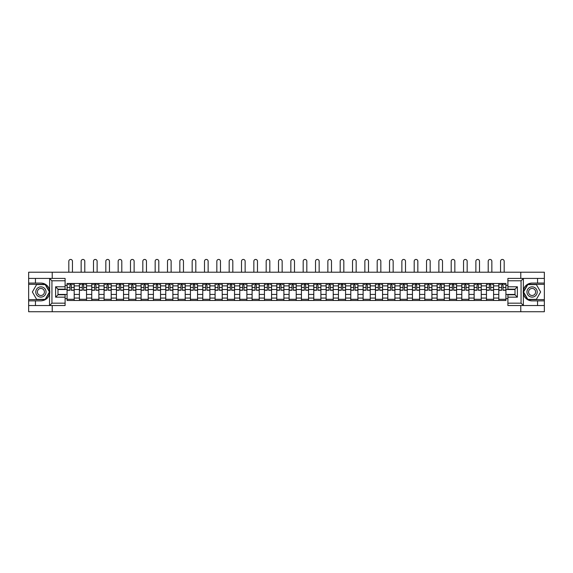 <?xml version="1.0" encoding="UTF-8"?>
<svg xmlns="http://www.w3.org/2000/svg" width="573" height="573" viewBox="0 0 573 573"><rect width="100%" height="100%" fill="white"/><g stroke="black" fill="none" stroke-linecap="round" stroke-linejoin="round"><path stroke-width="0.86" d="M65.1 280.784L51.935 280.784L49.493 278.414L65.1 278.414L65.1 289.172L57.988 289.172L57.988 294.78L65.1 294.78L65.1 305.538L49.493 305.538L49.636 290.253C48.404 285.812 45.496 283.427 40.905 283.083A8.896 8.896 0 0 1 49.636 293.698C48.404 298.139 45.496 300.524 40.905 300.868L28.65 300.868L28.65 311.741L544.35 311.741L544.35 284.344L527.69 284.344L523.285 291.972L527.69 299.607L544.35 299.607M532.095 283.083C527.504 283.427 524.596 285.812 523.364 290.253L523.364 293.698C524.596 298.139 527.504 300.524 532.095 300.868A8.896 8.896 0 0 1 523.199 291.972A8.896 8.896 0 0 1 532.095 283.083L544.35 283.083L544.35 272.211L28.65 272.211L28.65 299.607L45.31 299.607L49.715 291.972L45.31 284.344L28.65 284.344M79.411 300.474L79.411 285.884L74.196 285.884L74.196 300.474M74.196 285.884L74.196 283.477M79.411 285.884L79.411 283.477M86.53 283.477L86.53 300.474M91.752 300.474L91.752 283.477M98.864 283.477L98.864 300.474M104.085 300.474L104.085 283.477M111.198 283.477L111.198 300.474M116.419 300.474L116.419 283.477M123.532 283.477L123.532 300.474M128.753 300.474L128.753 283.477M135.873 283.477L135.873 300.474M141.087 300.474L141.087 283.477M148.206 283.477L148.206 300.474M153.421 300.474L153.421 283.477M160.54 283.477L160.54 300.474M165.762 300.474L165.762 283.477M172.874 283.477L172.874 300.474M178.096 300.474L178.096 283.477M185.208 283.477L185.208 300.474M190.429 300.474L190.429 283.477M197.542 283.477L197.542 300.474M202.763 300.474L202.763 283.477M209.883 283.477L209.883 300.474M215.097 300.474L215.097 283.477M222.217 283.477L222.217 300.474M227.431 300.474L227.431 283.477M234.55 283.477L234.55 300.474M239.772 300.474L239.772 283.477M246.884 283.477L246.884 300.474M252.106 300.474L252.106 283.477M259.218 283.477L259.218 300.474M264.44 300.474L264.44 283.477M271.559 283.477L271.559 300.474M276.773 300.474L276.773 283.477M283.893 283.477L283.893 300.474M289.107 300.474L289.107 283.477M296.227 283.477L296.227 300.474M301.441 300.474L301.441 283.477M308.561 283.477L308.561 300.474M313.782 300.474L313.782 283.477M320.894 283.477L320.894 300.474M326.116 300.474L326.116 283.477M333.228 283.477L333.228 300.474M338.45 300.474L338.45 283.477M345.569 283.477L345.569 300.474M350.783 300.474L350.783 283.477M357.903 283.477L357.903 300.474M363.117 300.474L363.117 283.477M370.237 283.477L370.237 300.474M375.458 300.474L375.458 283.477M382.571 283.477L382.571 300.474M387.792 300.474L387.792 283.477M394.904 283.477L394.904 300.474M400.126 300.474L400.126 283.477M407.238 283.477L407.238 300.474M412.46 300.474L412.46 283.477M419.579 283.477L419.579 300.474M424.794 300.474L424.794 283.477M431.913 283.477L431.913 300.474M437.127 300.474L437.127 283.477M444.247 283.477L444.247 300.474M449.468 300.474L449.468 283.477M456.581 283.477L456.581 300.474M461.802 300.474L461.802 283.477M468.915 283.477L468.915 300.474M474.136 300.474L474.136 283.477M481.248 283.477L481.248 300.474M486.47 300.474L486.47 283.477M493.589 283.477L493.589 300.474M498.804 300.474L498.804 283.477M498.804 294.429L493.589 294.429M486.47 294.429L481.248 294.429M474.136 294.429L468.915 294.429M461.802 294.429L456.581 294.429M449.468 294.429L444.247 294.429M437.127 294.429L431.913 294.429M424.794 294.429L419.579 294.429M412.46 294.429L407.238 294.429M400.126 294.429L394.904 294.429M387.792 294.429L382.571 294.429M375.458 294.429L370.237 294.429M363.117 294.429L357.903 294.429M350.783 294.429L345.569 294.429M338.45 294.429L333.228 294.429M326.116 294.429L320.894 294.429M313.782 294.429L308.561 294.429M301.441 294.429L296.227 294.429M289.107 294.429L283.893 294.429M276.773 294.429L271.559 294.429M264.44 294.429L259.218 294.429M252.106 294.429L246.884 294.429M239.772 294.429L234.55 294.429M227.431 294.429L222.217 294.429M215.097 294.429L209.883 294.429M202.763 294.429L197.542 294.429M190.429 294.429L185.208 294.429M178.096 294.429L172.874 294.429M165.762 294.429L160.54 294.429M153.421 294.429L148.206 294.429M141.087 294.429L135.873 294.429M128.753 294.429L123.532 294.429M116.419 294.429L111.198 294.429M104.085 294.429L98.864 294.429M91.752 294.429L86.53 294.429M79.411 294.429L74.196 294.429M498.804 289.523L493.589 289.523M486.47 289.523L481.248 289.523M474.136 289.523L468.915 289.523M461.802 289.523L456.581 289.523M449.468 289.523L444.247 289.523M437.127 289.523L431.913 289.523M424.794 289.523L419.579 289.523M412.46 289.523L407.238 289.523M400.126 289.523L394.904 289.523M387.792 289.523L382.571 289.523M375.458 289.523L370.237 289.523M363.117 289.523L357.903 289.523M350.783 289.523L345.569 289.523M338.45 289.523L333.228 289.523M326.116 289.523L320.894 289.523M313.782 289.523L308.561 289.523M301.441 289.523L296.227 289.523M289.107 289.523L283.893 289.523M276.773 289.523L271.559 289.523M264.44 289.523L259.218 289.523M252.106 289.523L246.884 289.523M239.772 289.523L234.55 289.523M227.431 289.523L222.217 289.523M215.097 289.523L209.883 289.523M202.763 289.523L197.542 289.523M190.429 289.523L185.208 289.523M178.096 289.523L172.874 289.523M165.762 289.523L160.54 289.523M153.421 289.523L148.206 289.523M141.087 289.523L135.873 289.523M128.753 289.523L123.532 289.523M116.419 289.523L111.198 289.523M104.085 289.523L98.864 289.523M91.752 289.523L86.53 289.523M79.411 289.523L74.196 289.523M57.988 294.429L67.077 294.429L67.077 289.523L57.988 289.523M65.1 285.333L67.077 285.333L67.077 289.523M505.923 289.523L505.923 294.429L515.012 294.429L515.012 289.523L505.923 289.523L505.923 283.477L67.077 283.477L67.077 285.333M505.923 285.333L507.9 285.333M507.9 298.619L505.923 298.619L505.923 294.429M67.077 294.429L67.077 300.474L505.923 300.474L505.923 298.619M67.077 298.619L65.1 298.619M520.785 311.741L520.785 305.538M520.785 278.414L520.785 272.211M52.215 311.741L52.215 305.538M52.215 278.414L52.215 272.211M74.196 299.292L67.077 299.292M69.963 284.659L71.31 284.659M86.53 299.292L79.411 299.292M82.297 284.659L83.644 284.659M98.864 299.292L91.752 299.292M94.638 284.659L95.978 284.659M111.198 299.292L104.085 299.292M106.972 284.659L108.311 284.659M123.532 299.292L116.419 299.292M119.306 284.659L120.652 284.659M135.873 299.292L128.753 299.292M131.64 284.659L132.986 284.659M148.206 299.292L141.087 299.292M143.973 284.659L145.32 284.659M160.54 299.292L153.421 299.292M156.307 284.659L157.654 284.659M172.874 299.292L165.762 299.292M168.648 284.659L169.988 284.659M185.208 299.292L178.096 299.292M180.982 284.659L182.321 284.659M197.542 299.292L190.429 299.292M193.316 284.659L194.662 284.659M209.883 299.292L202.763 299.292M205.65 284.659L206.996 284.659M222.217 299.292L215.097 299.292M217.984 284.659L219.33 284.659M234.55 299.292L227.431 299.292M230.317 284.659L231.664 284.659M246.884 299.292L239.772 299.292M242.658 284.659L243.998 284.659M259.218 299.292L252.106 299.292M254.992 284.659L256.332 284.659M271.559 299.292L264.44 299.292M267.326 284.659L268.673 284.659M283.893 299.292L276.773 299.292M279.66 284.659L281.006 284.659M296.227 299.292L289.107 299.292M291.994 284.659L293.34 284.659M308.561 299.292L301.441 299.292M304.327 284.659L305.674 284.659M320.894 299.292L313.782 299.292M316.668 284.659L318.008 284.659M333.228 299.292L326.116 299.292M329.002 284.659L330.342 284.659M345.569 299.292L338.45 299.292M341.336 284.659L342.683 284.659M357.903 299.292L350.783 299.292M353.67 284.659L355.016 284.659M370.237 299.292L363.117 299.292M366.004 284.659L367.35 284.659M382.571 299.292L375.458 299.292M378.338 284.659L379.684 284.659M394.904 299.292L387.792 299.292M390.679 284.659L392.018 284.659M407.238 299.292L400.126 299.292M403.012 284.659L404.352 284.659M419.579 299.292L412.46 299.292M415.346 284.659L416.693 284.659M431.913 299.292L424.794 299.292M427.68 284.659L429.027 284.659M444.247 299.292L437.127 299.292M440.014 284.659L441.36 284.659M456.581 299.292L449.468 299.292M452.348 284.659L453.694 284.659M468.915 299.292L461.802 299.292M464.689 284.659L466.028 284.659M481.248 299.292L474.136 299.292M477.023 284.659L478.362 284.659M493.589 299.292L486.47 299.292M489.356 284.659L490.703 284.659M505.923 299.292L498.804 299.292M501.69 284.659L503.037 284.659M72.456 272.211L72.456 261.259A1.819 1.819 87.6 0 0 70.637 259.44A1.819 1.819 87.6 0 0 68.817 261.259L68.817 272.211M71.31 290.275L71.31 283.556L74.153 283.556L74.153 290.275L71.31 290.275M69.963 284.58L71.31 284.58M68.144 284.58L68.703 284.58M72.57 284.58L73.129 284.58M69.963 283.556L67.12 283.556L67.12 290.275L69.963 290.275L69.963 283.556L71.31 283.556M84.79 272.211L84.79 261.259A1.819 1.819 87.6 0 0 82.97 259.44A1.819 1.819 87.6 0 0 81.151 261.259L81.151 272.211M83.644 290.275L83.644 283.556L86.487 283.556L86.487 290.275L83.644 290.275M82.297 284.58L83.644 284.58M80.478 284.58L81.037 284.58M84.911 284.58L85.463 284.58M82.297 283.556L79.454 283.556L79.454 290.275L82.297 290.275L82.297 283.556L83.644 283.556M97.124 272.211L97.124 261.259A1.819 1.819 87.6 0 0 95.304 259.44A1.819 1.819 87.6 0 0 93.485 261.259L93.485 272.211M95.978 290.275L95.978 283.556L98.828 283.556L98.828 290.275L95.978 290.275M94.638 284.58L95.978 284.58M92.819 284.58L93.37 284.58M97.245 284.58L97.797 284.58M94.638 283.556L91.787 283.556L91.787 290.275L94.638 290.275L94.638 283.556L95.978 283.556M35.447 300.868L35.447 305.538L28.65 305.538M49.493 305.538L35.447 305.538M28.65 300.868L28.65 299.607M49.493 278.414L35.447 278.414L35.447 283.083L28.65 283.083M35.447 278.414L28.65 278.414M40.905 283.083L35.447 283.083M57.988 289.172L55.61 286.794L65.1 286.794M65.1 297.158L55.61 297.158L57.988 294.78M49.636 305.466L51.935 303.167L65.1 303.167M523.507 278.414L521.065 280.784L507.9 280.784L507.9 278.414L544.35 278.414M537.553 283.083L537.553 278.414M507.9 303.167L521.065 303.167L523.507 305.538L507.9 305.538L507.9 294.78L515.012 294.78L515.012 289.172L507.9 289.172L507.9 280.784M544.35 283.083L544.35 284.344M523.507 305.538L537.553 305.538L537.553 300.868L544.35 300.868M537.553 305.538L544.35 305.538M532.095 300.868L537.553 300.868M515.012 294.78L517.39 297.158L507.9 297.158M507.9 286.794L517.39 286.794L515.012 289.172M35.77 291.972A5.143 5.143 0 0 0 40.905 297.115A5.143 5.143 0 0 0 46.048 291.972A5.143 5.143 0 0 0 40.905 286.837A5.143 5.143 0 0 0 35.77 291.972M37.388 291.972A3.517 3.517 0 0 0 40.905 295.496A3.517 3.517 0 0 0 44.422 291.972A3.517 3.517 0 0 0 40.905 288.455A3.517 3.517 0 0 0 37.388 291.972M45.174 284.58L49.443 291.972L45.174 299.371L36.636 299.371L32.367 291.972L36.636 284.58L45.174 284.58M526.952 291.972A5.143 5.143 0 0 0 532.095 297.115A5.143 5.143 0 0 0 537.23 291.972A5.143 5.143 0 0 0 532.095 286.837A5.143 5.143 0 0 0 526.952 291.972M528.578 291.972A3.517 3.517 0 0 0 532.095 295.496A3.517 3.517 0 0 0 535.612 291.972A3.517 3.517 0 0 0 532.095 288.455A3.517 3.517 0 0 0 528.578 291.972M536.364 284.58L540.633 291.972L536.364 299.371L527.826 299.371L523.557 291.972L527.826 284.58L536.364 284.58M109.457 272.211L109.457 261.259A1.819 1.819 87.6 0 0 107.645 259.44A1.819 1.819 87.6 0 0 105.826 261.259L105.826 272.211M108.311 290.275L108.311 283.556L111.162 283.556L111.162 290.275L108.311 290.275M106.972 284.58L108.311 284.58M105.153 284.58L105.704 284.58M109.579 284.58L110.131 284.58M106.972 283.556L104.121 283.556L104.121 290.275L106.972 290.275L106.972 283.556L108.311 283.556M121.798 272.211L121.798 261.259A1.819 1.819 87.6 0 0 119.979 259.44A1.819 1.819 87.6 0 0 118.16 261.259L118.16 272.211M120.652 290.275L120.652 283.556L123.496 283.556L123.496 290.275L120.652 290.275M119.306 284.58L120.652 284.58M117.486 284.58L118.038 284.58M121.913 284.58L122.464 284.58M119.306 283.556L116.455 283.556L116.455 290.275L119.306 290.275L119.306 283.556L120.652 283.556M134.132 272.211L134.132 261.259A1.819 1.819 87.6 0 0 132.313 259.44A1.819 1.819 87.6 0 0 130.494 261.259L130.494 272.211M132.986 290.275L132.986 283.556L135.83 283.556L135.83 290.275L132.986 290.275M131.64 284.58L132.986 284.58M129.82 284.58L130.372 284.58M134.247 284.58L134.805 284.58M131.64 283.556L128.796 283.556L128.796 290.275L131.64 290.275L131.64 283.556L132.986 283.556M146.466 272.211L146.466 261.259A1.819 1.819 87.6 0 0 144.647 259.44A1.819 1.819 87.6 0 0 142.827 261.259L142.827 272.211M145.32 290.275L145.32 283.556L148.163 283.556L148.163 290.275L145.32 290.275M143.973 284.58L145.32 284.58M142.154 284.58L142.713 284.58M146.588 284.58L147.139 284.58M143.973 283.556L141.13 283.556L141.13 290.275L143.973 290.275L143.973 283.556L145.32 283.556M158.8 272.211L158.8 261.259A1.819 1.819 87.6 0 0 156.981 259.44A1.819 1.819 87.6 0 0 155.161 261.259L155.161 272.211M157.654 290.275L157.654 283.556L160.497 283.556L160.497 290.275L157.654 290.275M156.307 284.58L157.654 284.58M154.488 284.58L155.047 284.58M158.922 284.58L159.473 284.58M156.307 283.556L153.464 283.556L153.464 290.275L156.307 290.275L156.307 283.556L157.654 283.556M171.134 272.211L171.134 261.259A1.819 1.819 87.6 0 0 169.314 259.44A1.819 1.819 87.6 0 0 167.495 261.259L167.495 272.211M169.988 290.275L169.988 283.556L172.838 283.556L172.838 290.275L169.988 290.275M168.648 284.58L169.988 284.58M166.829 284.58L167.38 284.58M171.255 284.58L171.807 284.58M168.648 283.556L165.798 283.556L165.798 290.275L168.648 290.275L168.648 283.556L169.988 283.556M183.467 272.211L183.467 261.259A1.819 1.819 87.6 0 0 181.655 259.44A1.819 1.819 87.6 0 0 179.836 261.259L179.836 272.211M182.321 290.275L182.321 283.556L185.172 283.556L185.172 290.275L182.321 290.275M180.982 284.58L182.321 284.58M179.163 284.58L179.714 284.58M183.589 284.58L184.141 284.58M180.982 283.556L178.131 283.556L178.131 290.275L180.982 290.275L180.982 283.556L182.321 283.556M195.808 272.211L195.808 261.259A1.819 1.819 87.6 0 0 193.989 259.44A1.819 1.819 87.6 0 0 192.17 261.259L192.17 272.211M194.662 290.275L194.662 283.556L197.506 283.556L197.506 290.275L194.662 290.275M193.316 284.58L194.662 284.58M191.497 284.58L192.048 284.58M195.923 284.58L196.475 284.58M193.316 283.556L190.465 283.556L190.465 290.275L193.316 290.275L193.316 283.556L194.662 283.556M208.142 272.211L208.142 261.259A1.819 1.819 87.6 0 0 206.323 259.44A1.819 1.819 87.6 0 0 204.504 261.259L204.504 272.211M206.996 290.275L206.996 283.556L209.84 283.556L209.84 290.275L206.996 290.275M205.65 284.58L206.996 284.58M203.83 284.58L204.382 284.58M208.257 284.58L208.816 284.58M205.65 283.556L202.806 283.556L202.806 290.275L205.65 290.275L205.65 283.556L206.996 283.556M220.476 272.211L220.476 261.259A1.819 1.819 87.6 0 0 218.657 259.44A1.819 1.819 87.6 0 0 216.838 261.259L216.838 272.211M219.33 290.275L219.33 283.556L222.174 283.556L222.174 290.275L219.33 290.275M217.984 284.58L219.33 284.58M216.164 284.58L216.723 284.58M220.598 284.58L221.149 284.58M217.984 283.556L215.14 283.556L215.14 290.275L217.984 290.275L217.984 283.556L219.33 283.556M232.81 272.211L232.81 261.259A1.819 1.819 87.6 0 0 230.991 259.44A1.819 1.819 87.6 0 0 229.171 261.259L229.171 272.211M231.664 290.275L231.664 283.556L234.507 283.556L234.507 290.275L231.664 290.275M230.317 284.58L231.664 284.58M228.498 284.58L229.057 284.58M232.932 284.58L233.483 284.58M230.317 283.556L227.474 283.556L227.474 290.275L230.317 290.275L230.317 283.556L231.664 283.556M245.144 272.211L245.144 261.259A1.819 1.819 87.6 0 0 243.324 259.44A1.819 1.819 87.6 0 0 241.505 261.259L241.505 272.211M243.998 290.275L243.998 283.556L246.848 283.556L246.848 290.275L243.998 290.275M242.658 284.58L243.998 284.58M240.839 284.58L241.391 284.58M245.265 284.58L245.817 284.58M242.658 283.556L239.808 283.556L239.808 290.275L242.658 290.275L242.658 283.556L243.998 283.556M257.478 272.211L257.478 261.259A1.819 1.819 87.6 0 0 255.665 259.44A1.819 1.819 87.6 0 0 253.846 261.259L253.846 272.211M256.332 290.275L256.332 283.556L259.182 283.556L259.182 290.275L256.332 290.275M254.992 284.58L256.332 284.58M253.173 284.58L253.724 284.58M257.599 284.58L258.151 284.58M254.992 283.556L252.141 283.556L252.141 290.275L254.992 290.275L254.992 283.556L256.332 283.556M269.819 272.211L269.819 261.259A1.819 1.819 87.6 0 0 267.999 259.44A1.819 1.819 87.6 0 0 266.18 261.259L266.18 272.211M268.673 290.275L268.673 283.556L271.516 283.556L271.516 290.275L268.673 290.275M267.326 284.58L268.673 284.58M265.507 284.58L266.058 284.58M269.933 284.58L270.485 284.58M267.326 283.556L264.475 283.556L264.475 290.275L267.326 290.275L267.326 283.556L268.673 283.556M282.152 272.211L282.152 261.259A1.819 1.819 87.6 0 0 280.333 259.44A1.819 1.819 87.6 0 0 278.514 261.259L278.514 272.211M281.006 290.275L281.006 283.556L283.85 283.556L283.85 290.275L281.006 290.275M279.66 284.58L281.006 284.58M277.841 284.58L278.392 284.58M282.267 284.58L282.826 284.58M279.66 283.556L276.816 283.556L276.816 290.275L279.66 290.275L279.66 283.556L281.006 283.556M294.486 272.211L294.486 261.259A1.819 1.819 87.6 0 0 292.667 259.44A1.819 1.819 87.6 0 0 290.848 261.259L290.848 272.211M293.34 290.275L293.34 283.556L296.184 283.556L296.184 290.275L293.34 290.275M291.994 284.58L293.34 284.58M290.174 284.58L290.733 284.58M294.608 284.58L295.159 284.58M291.994 283.556L289.15 283.556L289.15 290.275L291.994 290.275L291.994 283.556L293.34 283.556M306.82 272.211L306.82 261.259A1.819 1.819 87.6 0 0 305.001 259.44A1.819 1.819 87.6 0 0 303.181 261.259L303.181 272.211M305.674 290.275L305.674 283.556L308.525 283.556L308.525 290.275L305.674 290.275M304.327 284.58L305.674 284.58M302.515 284.58L303.067 284.58M306.942 284.58L307.493 284.58M304.327 283.556L301.484 283.556L301.484 290.275L304.327 290.275L304.327 283.556L305.674 283.556M319.154 272.211L319.154 261.259A1.819 1.819 87.6 0 0 317.335 259.44A1.819 1.819 87.6 0 0 315.522 261.259L315.522 272.211M318.008 290.275L318.008 283.556L320.859 283.556L320.859 290.275L318.008 290.275M316.668 284.58L318.008 284.58M314.849 284.58L315.401 284.58M319.276 284.58L319.827 284.58M316.668 283.556L313.818 283.556L313.818 290.275L316.668 290.275L316.668 283.556L318.008 283.556M331.495 272.211L331.495 261.259A1.819 1.819 87.6 0 0 329.676 259.44A1.819 1.819 87.6 0 0 327.856 261.259L327.856 272.211M330.342 290.275L330.342 283.556L333.192 283.556L333.192 290.275L330.342 290.275M329.002 284.58L330.342 284.58M327.183 284.58L327.735 284.58M331.609 284.58L332.161 284.58M329.002 283.556L326.152 283.556L326.152 290.275L329.002 290.275L329.002 283.556L330.342 283.556M343.829 272.211L343.829 261.259A1.819 1.819 87.6 0 0 342.009 259.44A1.819 1.819 87.6 0 0 340.19 261.259L340.19 272.211M342.683 290.275L342.683 283.556L345.526 283.556L345.526 290.275L342.683 290.275M341.336 284.58L342.683 284.58M339.517 284.58L340.068 284.58M343.943 284.58L344.502 284.58M341.336 283.556L338.493 283.556L338.493 290.275L341.336 290.275L341.336 283.556L342.683 283.556M356.162 272.211L356.162 261.259A1.819 1.819 87.6 0 0 354.343 259.44A1.819 1.819 87.6 0 0 352.524 261.259L352.524 272.211M355.016 290.275L355.016 283.556L357.86 283.556L357.86 290.275L355.016 290.275M353.67 284.58L355.016 284.58M351.851 284.58L352.402 284.58M356.277 284.58L356.836 284.58M353.67 283.556L350.826 283.556L350.826 290.275L353.67 290.275L353.67 283.556L355.016 283.556M368.496 272.211L368.496 261.259A1.819 1.819 87.6 0 0 366.677 259.44A1.819 1.819 87.6 0 0 364.858 261.259L364.858 272.211M367.35 290.275L367.35 283.556L370.194 283.556L370.194 290.275L367.35 290.275M366.004 284.58L367.35 284.58M364.184 284.58L364.743 284.58M368.618 284.58L369.17 284.58M366.004 283.556L363.16 283.556L363.16 290.275L366.004 290.275L366.004 283.556L367.35 283.556M380.83 272.211L380.83 261.259A1.819 1.819 87.6 0 0 379.011 259.44A1.819 1.819 87.6 0 0 377.192 261.259L377.192 272.211M379.684 290.275L379.684 283.556L382.535 283.556L382.535 290.275L379.684 290.275M378.338 284.58L379.684 284.58M376.525 284.58L377.077 284.58M380.952 284.58L381.503 284.58M378.338 283.556L375.494 283.556L375.494 290.275L378.338 290.275L378.338 283.556L379.684 283.556M393.164 272.211L393.164 261.259A1.819 1.819 87.6 0 0 391.345 259.44A1.819 1.819 87.6 0 0 389.533 261.259L389.533 272.211M392.018 290.275L392.018 283.556L394.869 283.556L394.869 290.275L392.018 290.275M390.679 284.58L392.018 284.58M388.859 284.58L389.411 284.58M393.286 284.58L393.837 284.58M390.679 283.556L387.828 283.556L387.828 290.275L390.679 290.275L390.679 283.556L392.018 283.556M405.505 272.211L405.505 261.259A1.819 1.819 87.6 0 0 403.686 259.44A1.819 1.819 87.6 0 0 401.866 261.259L401.866 272.211M404.352 290.275L404.352 283.556L407.202 283.556L407.202 290.275L404.352 290.275M403.012 284.58L404.352 284.58M401.193 284.58L401.745 284.58M405.62 284.58L406.171 284.58M403.012 283.556L400.162 283.556L400.162 290.275L403.012 290.275L403.012 283.556L404.352 283.556M417.839 272.211L417.839 261.259A1.819 1.819 87.6 0 0 416.019 259.44A1.819 1.819 87.6 0 0 414.2 261.259L414.2 272.211M416.693 290.275L416.693 283.556L419.536 283.556L419.536 290.275L416.693 290.275M415.346 284.58L416.693 284.58M413.527 284.58L414.078 284.58M417.953 284.58L418.512 284.58M415.346 283.556L412.503 283.556L412.503 290.275L415.346 290.275L415.346 283.556L416.693 283.556M430.173 272.211L430.173 261.259A1.819 1.819 87.6 0 0 428.353 259.44A1.819 1.819 87.6 0 0 426.534 261.259L426.534 272.211M429.027 290.275L429.027 283.556L431.87 283.556L431.87 290.275L429.027 290.275M427.68 284.58L429.027 284.58M425.861 284.58L426.412 284.58M430.287 284.58L430.846 284.58M427.68 283.556L424.837 283.556L424.837 290.275L427.68 290.275L427.68 283.556L429.027 283.556M442.506 272.211L442.506 261.259A1.819 1.819 87.6 0 0 440.687 259.44A1.819 1.819 87.6 0 0 438.868 261.259L438.868 272.211M441.36 290.275L441.36 283.556L444.204 283.556L444.204 290.275L441.36 290.275M440.014 284.58L441.36 284.58M438.195 284.58L438.753 284.58M442.628 284.58L443.18 284.58M440.014 283.556L437.17 283.556L437.17 290.275L440.014 290.275L440.014 283.556L441.36 283.556M454.84 272.211L454.84 261.259A1.819 1.819 87.6 0 0 453.021 259.44A1.819 1.819 87.6 0 0 451.202 261.259L451.202 272.211M453.694 290.275L453.694 283.556L456.545 283.556L456.545 290.275L453.694 290.275M452.348 284.58L453.694 284.58M450.536 284.58L451.087 284.58M454.962 284.58L455.514 284.58M452.348 283.556L449.504 283.556L449.504 290.275L452.348 290.275L452.348 283.556L453.694 283.556M467.174 272.211L467.174 261.259A1.819 1.819 87.6 0 0 465.355 259.44A1.819 1.819 87.6 0 0 463.543 261.259L463.543 272.211M466.028 290.275L466.028 283.556L468.879 283.556L468.879 290.275L466.028 290.275M464.689 284.58L466.028 284.58M462.869 284.58L463.421 284.58M467.296 284.58L467.847 284.58M464.689 283.556L461.838 283.556L461.838 290.275L464.689 290.275L464.689 283.556L466.028 283.556M479.515 272.211L479.515 261.259A1.819 1.819 87.6 0 0 477.696 259.44A1.819 1.819 87.6 0 0 475.877 261.259L475.877 272.211M478.362 290.275L478.362 283.556L481.213 283.556L481.213 290.275L478.362 290.275M477.023 284.58L478.362 284.58M475.203 284.58L475.755 284.58M479.63 284.58L480.181 284.58M477.023 283.556L474.172 283.556L474.172 290.275L477.023 290.275L477.023 283.556L478.362 283.556M491.849 272.211L491.849 261.259A1.819 1.819 87.6 0 0 490.03 259.44A1.819 1.819 87.6 0 0 488.21 261.259L488.21 272.211M490.703 290.275L490.703 283.556L493.546 283.556L493.546 290.275L490.703 290.275M489.356 284.58L490.703 284.58M487.537 284.58L488.089 284.58M491.963 284.58L492.522 284.58M489.356 283.556L486.513 283.556L486.513 290.275L489.356 290.275L489.356 283.556L490.703 283.556M504.183 272.211L504.183 261.259A1.819 1.819 87.6 0 0 502.363 259.44A1.819 1.819 87.6 0 0 500.544 261.259L500.544 272.211M503.037 290.275L503.037 283.556L505.88 283.556L505.88 290.275L503.037 290.275M501.69 284.58L503.037 284.58M499.871 284.58L500.43 284.58M504.297 284.58L504.856 284.58M501.69 283.556L498.847 283.556L498.847 290.275L501.69 290.275L501.69 283.556L503.037 283.556M486.47 285.884L481.248 285.884M474.136 285.884L468.915 285.884M461.802 285.884L456.581 285.884M449.468 285.884L444.247 285.884M437.127 285.884L431.913 285.884M424.794 285.884L419.579 285.884M412.46 285.884L407.238 285.884M400.126 285.884L394.904 285.884M387.792 285.884L382.571 285.884M375.458 285.884L370.237 285.884M363.117 285.884L357.903 285.884M350.783 285.884L345.569 285.884M338.45 285.884L333.228 285.884M326.116 285.884L320.894 285.884M313.782 285.884L308.561 285.884M301.441 285.884L296.227 285.884M289.107 285.884L283.893 285.884M276.773 285.884L271.559 285.884M264.44 285.884L259.218 285.884M252.106 285.884L246.884 285.884M239.772 285.884L234.55 285.884M227.431 285.884L222.217 285.884M215.097 285.884L209.883 285.884M202.763 285.884L197.542 285.884M190.429 285.884L185.208 285.884M178.096 285.884L172.874 285.884M165.762 285.884L160.54 285.884M153.421 285.884L148.206 285.884M141.087 285.884L135.873 285.884M128.753 285.884L123.532 285.884M116.419 285.884L111.198 285.884M104.085 285.884L98.864 285.884M91.752 285.884L86.53 285.884M498.804 285.884L493.589 285.884M486.47 298.067L481.248 298.067M474.136 298.067L468.915 298.067M461.802 298.067L456.581 298.067M449.468 298.067L444.247 298.067M437.127 298.067L431.913 298.067M424.794 298.067L419.579 298.067M412.46 298.067L407.238 298.067M400.126 298.067L394.904 298.067M387.792 298.067L382.571 298.067M375.458 298.067L370.237 298.067M363.117 298.067L357.903 298.067M350.783 298.067L345.569 298.067M338.45 298.067L333.228 298.067M326.116 298.067L320.894 298.067M313.782 298.067L308.561 298.067M301.441 298.067L296.227 298.067M289.107 298.067L283.893 298.067M276.773 298.067L271.559 298.067M264.44 298.067L259.218 298.067M252.106 298.067L246.884 298.067M239.772 298.067L234.55 298.067M227.431 298.067L222.217 298.067M215.097 298.067L209.883 298.067M202.763 298.067L197.542 298.067M190.429 298.067L185.208 298.067M178.096 298.067L172.874 298.067M165.762 298.067L160.54 298.067M153.421 298.067L148.206 298.067M141.087 298.067L135.873 298.067M128.753 298.067L123.532 298.067M116.419 298.067L111.198 298.067M104.085 298.067L98.864 298.067M91.752 298.067L86.53 298.067M79.411 298.067L74.196 298.067M498.804 298.067L493.589 298.067M71.31 290.11L74.153 290.11M71.31 287.438L74.153 287.438M67.12 290.11L69.963 290.11M67.12 287.438L69.963 287.438M83.644 290.11L86.487 290.11M83.644 287.438L86.487 287.438M79.454 290.11L82.297 290.11M79.454 287.438L82.297 287.438M95.978 290.11L98.828 290.11M95.978 287.438L98.828 287.438M91.787 290.11L94.638 290.11M91.787 287.438L94.638 287.438M49.636 290.253L49.636 278.485M51.935 280.784L51.935 303.167M55.61 297.158L55.61 286.794M523.364 278.485L523.364 290.253M523.364 293.698L523.364 305.466M521.065 303.167L521.065 280.784M517.39 286.794L517.39 297.158M108.311 290.11L111.162 290.11M108.311 287.438L111.162 287.438M104.121 290.11L106.972 290.11M104.121 287.438L106.972 287.438M120.652 290.11L123.496 290.11M120.652 287.438L123.496 287.438M116.455 290.11L119.306 290.11M116.455 287.438L119.306 287.438M132.986 290.11L135.83 290.11M132.986 287.438L135.83 287.438M128.796 290.11L131.64 290.11M128.796 287.438L131.64 287.438M145.32 290.11L148.163 290.11M145.32 287.438L148.163 287.438M141.13 290.11L143.973 290.11M141.13 287.438L143.973 287.438M157.654 290.11L160.497 290.11M157.654 287.438L160.497 287.438M153.464 290.11L156.307 290.11M153.464 287.438L156.307 287.438M169.988 290.11L172.838 290.11M169.988 287.438L172.838 287.438M165.798 290.11L168.648 290.11M165.798 287.438L168.648 287.438M182.321 290.11L185.172 290.11M182.321 287.438L185.172 287.438M178.131 290.11L180.982 290.11M178.131 287.438L180.982 287.438M194.662 290.11L197.506 290.11M194.662 287.438L197.506 287.438M190.465 290.11L193.316 290.11M190.465 287.438L193.316 287.438M206.996 290.11L209.84 290.11M206.996 287.438L209.84 287.438M202.806 290.11L205.65 290.11M202.806 287.438L205.65 287.438M219.33 290.11L222.174 290.11M219.33 287.438L222.174 287.438M215.14 290.11L217.984 290.11M215.14 287.438L217.984 287.438M231.664 290.11L234.507 290.11M231.664 287.438L234.507 287.438M227.474 290.11L230.317 290.11M227.474 287.438L230.317 287.438M243.998 290.11L246.848 290.11M243.998 287.438L246.848 287.438M239.808 290.11L242.658 290.11M239.808 287.438L242.658 287.438M256.332 290.11L259.182 290.11M256.332 287.438L259.182 287.438M252.141 290.11L254.992 290.11M252.141 287.438L254.992 287.438M268.673 290.11L271.516 290.11M268.673 287.438L271.516 287.438M264.475 290.11L267.326 290.11M264.475 287.438L267.326 287.438M281.006 290.11L283.85 290.11M281.006 287.438L283.85 287.438M276.816 290.11L279.66 290.11M276.816 287.438L279.66 287.438M293.34 290.11L296.184 290.11M293.34 287.438L296.184 287.438M289.15 290.11L291.994 290.11M289.15 287.438L291.994 287.438M305.674 290.11L308.525 290.11M305.674 287.438L308.525 287.438M301.484 290.11L304.327 290.11M301.484 287.438L304.327 287.438M318.008 290.11L320.859 290.11M318.008 287.438L320.859 287.438M313.818 290.11L316.668 290.11M313.818 287.438L316.668 287.438M330.342 290.11L333.192 290.11M330.342 287.438L333.192 287.438M326.152 290.11L329.002 290.11M326.152 287.438L329.002 287.438M342.683 290.11L345.526 290.11M342.683 287.438L345.526 287.438M338.493 290.11L341.336 290.11M338.493 287.438L341.336 287.438M355.016 290.11L357.86 290.11M355.016 287.438L357.86 287.438M350.826 290.11L353.67 290.11M350.826 287.438L353.67 287.438M367.35 290.11L370.194 290.11M367.35 287.438L370.194 287.438M363.16 290.11L366.004 290.11M363.16 287.438L366.004 287.438M379.684 290.11L382.535 290.11M379.684 287.438L382.535 287.438M375.494 290.11L378.338 290.11M375.494 287.438L378.338 287.438M392.018 290.11L394.869 290.11M392.018 287.438L394.869 287.438M387.828 290.11L390.679 290.11M387.828 287.438L390.679 287.438M404.352 290.11L407.202 290.11M404.352 287.438L407.202 287.438M400.162 290.11L403.012 290.11M400.162 287.438L403.012 287.438M416.693 290.11L419.536 290.11M416.693 287.438L419.536 287.438M412.503 290.11L415.346 290.11M412.503 287.438L415.346 287.438M429.027 290.11L431.87 290.11M429.027 287.438L431.87 287.438M424.837 290.11L427.68 290.11M424.837 287.438L427.68 287.438M441.36 290.11L444.204 290.11M441.36 287.438L444.204 287.438M437.17 290.11L440.014 290.11M437.17 287.438L440.014 287.438M453.694 290.11L456.545 290.11M453.694 287.438L456.545 287.438M449.504 290.11L452.348 290.11M449.504 287.438L452.348 287.438M466.028 290.11L468.879 290.11M466.028 287.438L468.879 287.438M461.838 290.11L464.689 290.11M461.838 287.438L464.689 287.438M478.362 290.11L481.213 290.11M478.362 287.438L481.213 287.438M474.172 290.11L477.023 290.11M474.172 287.438L477.023 287.438M490.703 290.11L493.546 290.11M490.703 287.438L493.546 287.438M486.513 290.11L489.356 290.11M486.513 287.438L489.356 287.438M503.037 290.11L505.88 290.11M503.037 287.438L505.88 287.438M498.847 290.11L501.69 290.11M498.847 287.438L501.69 287.438"/></g></svg>
